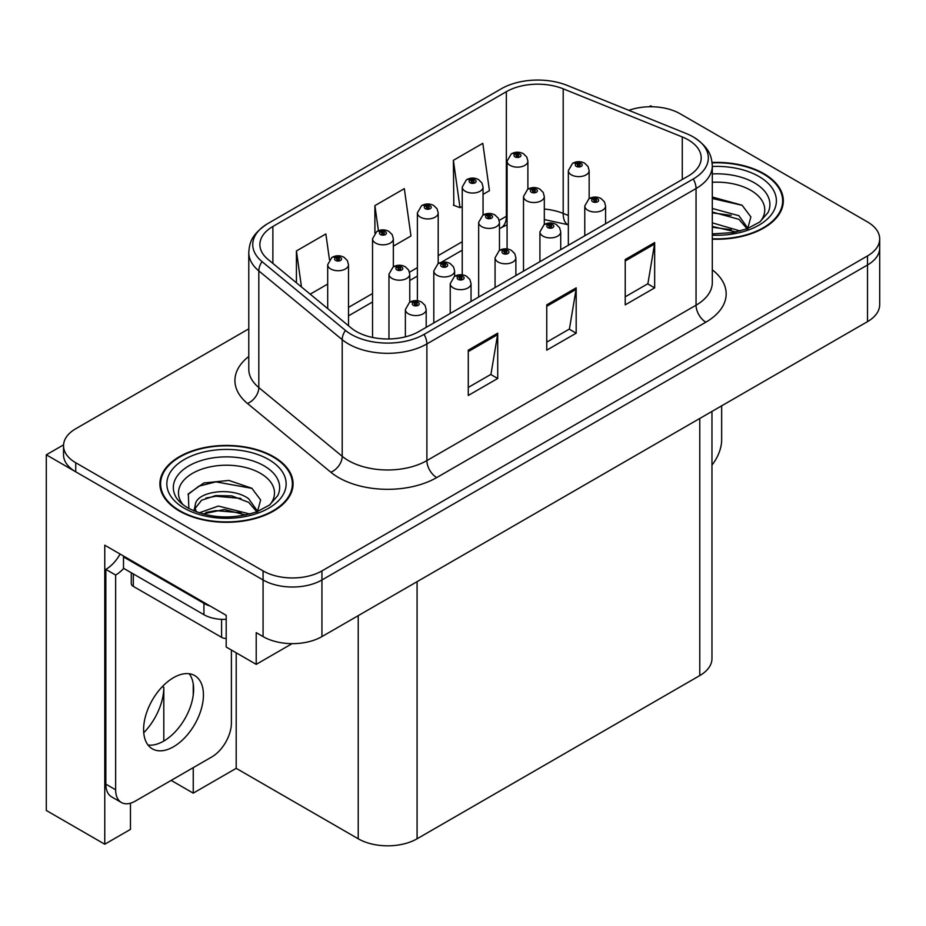 <?xml version="1.0" encoding="UTF-8"?>
<svg xmlns="http://www.w3.org/2000/svg" width="926" height="926" viewBox="0 0 926 926"><rect width="100%" height="100%" fill="white"/><g stroke="black" fill="none" stroke-linecap="round" stroke-linejoin="round"><path stroke-width="1.39" d="M130.462 803.212L130.462 829.383L104.765 844.223L104.765 545.206L226.199 615.315L226.199 647.031L256.213 664.359L256.213 632.643L263.077 636.602A41.612 24.03 0 0 0 321.935 636.602L867.512 321.623A41.612 24.03 0 0 0 879.7 304.631L879.7 247.994A41.612 24.03 0 0 1 867.512 264.986A41.612 24.03 0 0 0 879.7 247.994L879.7 238.931A41.612 24.03 0 0 0 867.512 221.951L680.159 113.782A41.612 24.03 0 0 0 628.847 110.333M292.095 643.639L256.213 664.359M652.309 106.756L650.735 105.853L649.161 106.756M248.781 328.846L75.724 428.761A41.612 24.03 0 0 0 63.535 445.753A41.612 24.03 0 0 0 75.724 462.745L263.077 570.914A41.612 24.03 0 0 0 321.935 570.914L321.935 579.977L867.512 264.986L321.935 579.977A41.612 24.03 0 0 1 263.077 579.977A41.612 24.03 0 0 0 321.935 579.977L321.935 636.602M104.765 844.223L46.3 810.47L46.3 454.816L263.077 579.977L75.724 471.809A41.612 24.03 0 0 1 63.535 454.816L63.535 445.753M63.57 444.85L46.3 454.816M711.967 411.422L711.967 658.583A41.612 24.03 180 0 1 699.778 675.575L417.082 838.782A41.612 24.03 180 0 1 358.223 838.782L236.199 768.337L236.199 652.807M236.199 768.337L193.245 793.142L193.245 767.654M193.245 695.079L193.245 683.92M171.171 780.398L193.245 793.142M143.75 732.744A44.39 25.627 120 0 0 163.809 687.347L162.42 686.548M163.809 741.032L163.809 687.347M712.302 239.174A66.591 38.441 0 0 0 783.327 200.826A66.591 38.441 0 0 0 763.834 173.637A66.591 38.441 0 0 0 712.094 162.478M273.575 456.68A66.591 38.441 0 0 0 201.011 448.346A66.591 38.441 0 0 0 159.909 483.87A66.591 38.441 0 0 0 179.412 511.048A66.591 38.441 0 0 0 251.976 519.382A66.591 38.441 0 0 0 293.079 483.87A66.591 38.441 0 0 0 273.575 456.68M160.603 487.4A66.591 38.441 0 0 0 160.372 488.396M688.203 139.826A44.39 25.627 180 0 1 701.202 157.952A44.39 25.627 180 0 1 688.203 176.067L419.038 331.473A44.39 25.627 180 0 1 351.29 328.047L267.915 259.303A44.39 25.627 180 0 1 259.882 244.603A44.39 25.627 180 0 1 272.881 226.476L506.348 91.686A44.39 25.627 180 0 1 563.193 88.815L682.277 136.955A44.39 25.627 180 0 1 688.203 139.826M693.25 136.921A51.52 29.748 0 0 0 686.363 133.587L567.291 85.447A51.52 29.748 0 0 0 501.302 88.78L267.846 223.56A51.52 29.748 0 0 0 267.139 223.976A51.52 29.748 0 0 0 262.07 261.664L345.444 330.408A51.52 29.748 0 0 0 424.085 334.379L693.25 178.984A51.52 29.748 0 0 0 693.956 137.337A51.52 29.748 0 0 0 693.25 136.921M468.278 350.155L468.278 395.471L497.713 378.479L497.713 333.175L468.278 350.155M468.278 387.427L490.954 374.347L497.586 334.68A11.1 6.413 -120 0 0 497.713 333.175M490.745 374.463L497.713 378.479M625.224 259.546L625.224 304.851L654.659 287.87L654.659 242.554L625.224 259.546M625.224 296.818L647.887 283.726L654.532 244.059A11.1 6.413 -120 0 0 654.659 242.554M647.691 283.842L654.659 287.87M546.757 304.851L546.757 350.155L576.18 333.175L576.18 287.87L546.757 304.851M546.757 342.122L569.421 329.031L576.065 289.375A11.1 6.413 -120 0 0 576.18 287.87M569.224 329.147L576.18 333.175M321.935 570.914L867.512 255.923A41.612 24.03 0 0 0 879.7 238.931M483.048 194.379L489.449 190.675L482.805 143.345L453.37 160.325L453.844 205.364M329.459 259.627L325.859 233.954L296.424 250.946L296.424 282.812M393.353 246.154L410.97 235.98L404.326 188.649L374.903 205.63L374.903 233.051M374.903 205.63L378.421 230.724M453.37 160.325L460.014 207.667L462.236 206.382M460.014 207.667L453.37 205.19M310.198 294.167L327.7 284.062M296.424 250.946L301.482 286.979M292.616 488.396A66.591 38.441 0 0 0 292.385 487.4M782.864 205.352A66.591 38.441 0 0 0 782.644 204.345M527.889 189.159L527.889 161.147A10.406 6.007 180 0 1 521.465 166.692A10.406 6.007 180 0 1 510.133 165.395A10.406 6.007 180 0 1 507.078 161.147L511.233 153.924A6.933 4.179 57.8 0 1 514.925 154.133A3.473 2.002 0 0 0 515.03 156.899A3.473 2.002 0 0 0 519.937 156.899A3.473 2.002 0 0 0 519.937 154.063A3.473 2.002 0 0 0 515.145 154.005L516.546 154.885A1.389 0.799 180 0 1 518.467 154.92A1.389 0.799 180 0 1 518.873 155.475A1.389 0.799 180 0 1 518.016 156.216A1.389 0.799 180 0 1 516.5 156.043L516.465 154.943L514.925 154.133M516.546 156.066L516.546 154.885M515.145 154.005A6.933 3.831 -117.9 0 0 511.904 153.542A6.933 3.831 -117.9 0 0 511.592 153.739M516.5 156.043A1.389 0.799 180 0 1 516.095 155.475A1.389 0.799 180 0 1 516.465 154.943M589.156 198.639L589.156 170.627A10.406 6.007 180 0 1 582.732 176.171A10.406 6.007 180 0 1 571.4 174.875A10.406 6.007 180 0 1 568.344 170.627L572.5 163.404A6.933 4.179 57.8 0 1 576.192 163.613A3.473 2.002 0 0 0 576.296 166.379A3.473 2.002 0 0 0 581.204 166.379A3.473 2.002 0 0 0 581.204 163.543A3.473 2.002 0 0 0 576.412 163.485L577.812 164.365A1.389 0.799 180 0 1 579.734 164.4A1.389 0.799 180 0 1 580.139 164.955A1.389 0.799 180 0 1 579.282 165.696A1.389 0.799 180 0 1 577.778 165.523A1.389 0.799 180 0 1 577.361 164.955A1.389 0.799 180 0 1 577.731 164.423L576.192 163.613M577.812 165.557L577.812 164.365M576.412 163.485A6.933 3.831 -117.9 0 0 573.171 163.022A6.933 3.831 -117.9 0 0 572.858 163.219M577.731 165.499L577.731 164.423M605.581 223.779L605.581 206A10.406 6.007 180 0 1 599.157 211.545A10.406 6.007 180 0 1 587.813 210.248A10.406 6.007 180 0 1 584.769 206L588.924 198.777A6.933 4.179 57.8 0 1 592.617 198.986A3.473 2.002 0 0 0 592.721 201.752A3.473 2.002 0 0 0 597.629 201.752A3.473 2.002 0 0 0 597.629 198.916A3.473 2.002 0 0 0 592.825 198.859L594.237 199.738A1.389 0.799 180 0 1 596.159 199.761A1.389 0.799 180 0 1 596.564 200.329A1.389 0.799 180 0 1 595.707 201.069A1.389 0.799 180 0 1 594.191 200.896A1.389 0.799 180 0 1 593.786 200.329A1.389 0.799 180 0 1 594.156 199.796L592.617 198.986M594.237 200.919L594.237 199.738M592.825 198.859A6.933 3.831 -117.9 0 0 589.584 198.384A6.933 3.831 -117.9 0 0 589.283 198.581M594.156 200.873L594.156 199.796M721.655 405.831L721.655 439.931A27.745 16.02 -60 0 1 711.967 465.049M483.048 215.052L483.048 187.04A10.406 6.007 180 0 1 476.624 192.585A10.406 6.007 180 0 1 465.28 191.288A10.406 6.007 180 0 1 462.236 187.04L466.38 179.818A6.933 4.179 57.8 0 1 470.084 180.026A3.473 2.002 0 0 0 470.188 182.792A3.473 2.002 0 0 0 475.096 182.792A3.473 2.002 0 0 0 475.096 179.957A3.473 2.002 0 0 0 470.292 179.899L471.704 180.778A1.389 0.799 180 0 1 473.614 180.801A1.389 0.799 180 0 1 474.031 181.369A1.389 0.799 180 0 1 473.174 182.109A1.389 0.799 180 0 1 471.658 181.936L471.704 180.778M470.292 179.899A6.933 3.831 -117.9 0 0 467.051 179.424A6.933 3.831 -117.9 0 0 466.75 179.621M471.612 181.913L471.612 180.836L470.084 180.026M471.658 181.936A1.389 0.799 180 0 1 471.253 181.369A1.389 0.799 180 0 1 471.612 180.836M438.195 263.597L438.195 212.934A10.406 6.007 180 0 1 431.771 218.478A10.406 6.007 180 0 1 420.439 217.17A10.406 6.007 180 0 1 417.383 212.934L421.538 205.711A6.933 4.179 57.8 0 1 425.231 205.908A3.473 2.002 0 0 0 425.335 208.686A3.473 2.002 0 0 0 430.243 208.686A3.473 2.002 0 0 0 430.243 205.85A3.473 2.002 0 0 0 425.451 205.792L426.851 206.672A1.389 0.799 180 0 1 428.773 206.695A1.389 0.799 180 0 1 429.178 207.262A1.389 0.799 180 0 1 428.321 208.003A1.389 0.799 180 0 1 426.817 207.829L426.851 206.672M425.451 205.792A6.933 3.831 -117.9 0 0 422.21 205.317A6.933 3.831 -117.9 0 0 421.897 205.514M426.77 207.806L426.77 206.73L425.231 205.908M426.817 207.829A1.389 0.799 180 0 1 426.4 207.262A1.389 0.799 180 0 1 426.77 206.73M393.353 266.838L393.353 238.815A10.406 6.007 180 0 1 386.929 244.371A10.406 6.007 180 0 1 375.586 243.063A10.406 6.007 180 0 1 372.541 238.815L376.697 231.604A6.933 4.179 57.8 0 1 380.389 231.801A3.473 2.002 0 0 0 380.493 234.567A3.473 2.002 0 0 0 385.401 234.567A3.473 2.002 0 0 0 385.401 231.743A3.473 2.002 0 0 0 380.598 231.685L382.01 232.565A1.389 0.799 180 0 1 383.931 232.588A1.389 0.799 180 0 1 384.336 233.155A1.389 0.799 180 0 1 383.48 233.896A1.389 0.799 180 0 1 381.963 233.722A1.389 0.799 180 0 1 381.558 233.155A1.389 0.799 180 0 1 381.917 232.611L380.389 231.801M382.01 233.746L382.01 232.565M380.598 231.685A6.933 3.831 -117.9 0 0 377.357 231.211A6.933 3.831 -117.9 0 0 377.056 231.407M381.917 233.699L381.917 232.611M348.5 325.744L348.5 264.709A10.406 6.007 180 0 1 342.076 270.265A10.406 6.007 180 0 1 330.744 268.957A10.406 6.007 180 0 1 327.7 264.709L331.844 257.486A6.933 4.179 57.8 0 1 335.536 257.694A3.473 2.002 0 0 0 335.652 260.461A3.473 2.002 0 0 0 340.548 260.461A3.473 2.002 0 0 0 340.548 257.636A3.473 2.002 0 0 0 335.756 257.578L337.157 258.458A1.389 0.799 180 0 1 339.078 258.481A1.389 0.799 180 0 1 339.483 259.048A1.389 0.799 180 0 1 338.627 259.789A1.389 0.799 180 0 1 337.122 259.616A1.389 0.799 180 0 1 336.717 259.048A1.389 0.799 180 0 1 337.076 258.504L335.536 257.694M337.157 259.639L337.157 258.458M335.756 257.578A6.933 3.831 -117.9 0 0 332.515 257.104A6.933 3.831 -117.9 0 0 332.202 257.301M337.076 259.593L337.076 258.504M544.314 224.532L544.314 196.52A10.406 6.007 180 0 1 537.89 202.065A10.406 6.007 180 0 1 526.547 200.768A10.406 6.007 180 0 1 523.503 196.52L527.646 189.298A6.933 4.179 57.8 0 1 531.35 189.506A3.473 2.002 0 0 0 531.455 192.272A3.473 2.002 0 0 0 536.362 192.272A3.473 2.002 0 0 0 536.362 189.436A3.473 2.002 0 0 0 531.559 189.379L532.971 190.258A1.389 0.799 180 0 1 534.892 190.281A1.389 0.799 180 0 1 535.297 190.849A1.389 0.799 180 0 1 534.441 191.589A1.389 0.799 180 0 1 532.925 191.416A1.389 0.799 180 0 1 532.519 190.849A1.389 0.799 180 0 1 532.878 190.316L531.35 189.506M532.971 191.439L532.971 190.258M531.559 189.379A6.933 3.831 -117.9 0 0 528.318 188.904A6.933 3.831 -117.9 0 0 528.017 189.101M532.878 191.393L532.878 190.316M499.461 250.425L499.461 222.414A10.406 6.007 180 0 1 493.037 227.958A10.406 6.007 180 0 1 481.705 226.65A10.406 6.007 180 0 1 478.661 222.414L482.805 215.191A6.933 4.179 57.8 0 1 486.497 215.388A3.473 2.002 0 0 0 486.601 218.166A3.473 2.002 0 0 0 491.509 218.166A3.473 2.002 0 0 0 491.509 215.33A3.473 2.002 0 0 0 486.717 215.272L488.118 216.152A1.389 0.799 180 0 1 490.039 216.175A1.389 0.799 180 0 1 490.444 216.742A1.389 0.799 180 0 1 489.588 217.483A1.389 0.799 180 0 1 488.083 217.309A1.389 0.799 180 0 1 487.678 216.742A1.389 0.799 180 0 1 488.037 216.209L486.497 215.388M488.118 217.332L488.118 216.152M486.717 215.272A6.933 3.831 -117.9 0 0 483.476 214.797A6.933 3.831 -117.9 0 0 483.164 214.994M488.037 217.286L488.037 216.209M454.62 276.318L454.62 270.959A10.406 6.007 180 0 1 448.196 276.504A10.406 6.007 180 0 1 436.852 275.196A10.406 6.007 180 0 1 433.808 270.959L437.963 263.736A6.933 4.179 57.8 0 1 441.656 263.933A3.473 2.002 0 0 0 441.76 266.711A3.473 2.002 0 0 0 446.668 266.711A3.473 2.002 0 0 0 446.668 263.875A3.473 2.002 0 0 0 441.864 263.817L443.276 264.697A1.389 0.799 180 0 1 445.198 264.72A1.389 0.799 180 0 1 445.603 265.287A1.389 0.799 180 0 1 444.746 266.028A1.389 0.799 180 0 1 443.23 265.855A1.389 0.799 180 0 1 442.825 265.287A1.389 0.799 180 0 1 443.195 264.755L441.656 263.933M443.276 265.878L443.276 264.697M441.864 263.817A6.933 3.831 -117.9 0 0 438.623 263.343A6.933 3.831 -117.9 0 0 438.322 263.54M443.195 265.831L443.195 264.755M409.767 302.212L409.767 274.189A10.406 6.007 180 0 1 403.342 279.745A10.406 6.007 180 0 1 392.011 278.437A10.406 6.007 180 0 1 388.966 274.189L393.11 266.966A6.933 4.179 57.8 0 1 396.814 267.174A3.473 2.002 0 0 0 396.918 269.941A3.473 2.002 0 0 0 401.815 269.941A3.473 2.002 0 0 0 401.815 267.116A3.473 2.002 0 0 0 397.022 267.058L398.423 267.938A1.389 0.799 180 0 1 400.345 267.961A1.389 0.799 180 0 1 400.75 268.528A1.389 0.799 180 0 1 399.893 269.269A1.389 0.799 180 0 1 398.388 269.096L398.423 267.938M397.022 267.058A6.933 3.831 -117.9 0 0 393.781 266.584A6.933 3.831 -117.9 0 0 393.469 266.781M398.342 269.072L398.342 267.984L396.814 267.174M398.388 269.096A1.389 0.799 180 0 1 397.983 268.528A1.389 0.799 180 0 1 398.342 267.984M560.728 249.661L560.728 231.894A10.406 6.007 180 0 1 554.304 237.438A10.406 6.007 180 0 1 542.972 236.142A10.406 6.007 180 0 1 539.927 231.894L544.071 224.671A6.933 4.179 57.8 0 1 547.775 224.868A3.473 2.002 0 0 0 547.879 227.646A3.473 2.002 0 0 0 552.776 227.646A3.473 2.002 0 0 0 552.776 224.81A3.473 2.002 0 0 0 547.984 224.752L549.384 225.631A1.389 0.799 180 0 1 551.306 225.655A1.389 0.799 180 0 1 551.711 226.222A1.389 0.799 180 0 1 550.854 226.963A1.389 0.799 180 0 1 549.35 226.789A1.389 0.799 180 0 1 548.944 226.222A1.389 0.799 180 0 1 549.303 225.689L547.775 224.868M549.384 226.812L549.384 225.631M547.984 224.752A6.933 3.831 -117.9 0 0 544.743 224.277A6.933 3.831 -117.9 0 0 544.43 224.474M549.303 226.766L549.303 225.689M515.886 275.554L515.886 257.775A10.406 6.007 180 0 1 509.462 263.331A10.406 6.007 180 0 1 498.119 262.023A10.406 6.007 180 0 1 495.074 257.775L499.23 250.564A6.933 4.179 57.8 0 1 502.922 250.761A3.473 2.002 0 0 0 503.026 253.539A3.473 2.002 0 0 0 507.934 253.539A3.473 2.002 0 0 0 507.934 250.703A3.473 2.002 0 0 0 503.142 250.645L504.543 251.525A1.389 0.799 180 0 1 506.464 251.548A1.389 0.799 180 0 1 506.869 252.115A1.389 0.799 180 0 1 506.013 252.856A1.389 0.799 180 0 1 504.496 252.682A1.389 0.799 180 0 1 504.091 252.115A1.389 0.799 180 0 1 504.462 251.571L502.922 250.761M504.543 252.705L504.543 251.525M503.142 250.645A6.933 3.831 -117.9 0 0 499.89 250.17A6.933 3.831 -117.9 0 0 499.589 250.367M504.462 252.659L504.462 251.571M471.033 301.448L471.033 283.669A10.406 6.007 180 0 1 464.609 289.225A10.406 6.007 180 0 1 453.277 287.917A10.406 6.007 180 0 1 450.233 283.669L454.377 276.457A6.933 4.179 57.8 0 1 458.081 276.654A3.473 2.002 0 0 0 458.185 279.421A3.473 2.002 0 0 0 463.081 279.421A3.473 2.002 0 0 0 463.081 276.596A3.473 2.002 0 0 0 458.289 276.538L459.701 277.418A1.389 0.799 180 0 1 461.611 277.441A1.389 0.799 180 0 1 462.016 278.008A1.389 0.799 180 0 1 461.16 278.749A1.389 0.799 180 0 1 459.655 278.576A1.389 0.799 180 0 1 459.25 278.008A1.389 0.799 180 0 1 459.609 277.464L458.081 276.654M459.701 278.599L459.701 277.418M458.289 276.538A6.933 3.831 -117.9 0 0 455.048 276.064A6.933 3.831 -117.9 0 0 454.735 276.261M459.609 278.552L459.609 277.464M426.191 327.341L426.191 309.562A10.406 6.007 180 0 1 419.767 315.118A10.406 6.007 180 0 1 408.424 313.81A10.406 6.007 180 0 1 405.38 309.562L409.535 302.339A6.933 4.179 57.8 0 1 413.227 302.547A3.473 2.002 0 0 0 413.332 305.314A3.473 2.002 0 0 0 418.239 305.314A3.473 2.002 0 0 0 418.239 302.489A3.473 2.002 0 0 0 413.447 302.42L414.848 303.311A1.389 0.799 180 0 1 416.769 303.334A1.389 0.799 180 0 1 417.175 303.902A1.389 0.799 180 0 1 416.318 304.642A1.389 0.799 180 0 1 414.802 304.469A1.389 0.799 180 0 1 414.397 303.902A1.389 0.799 180 0 1 414.767 303.358L413.227 302.547M414.848 304.492L414.848 303.311M413.447 302.42A6.933 3.831 -117.9 0 0 410.195 301.957A6.933 3.831 -117.9 0 0 409.894 302.154M414.767 304.446L414.767 303.358M712.302 182.283A48.002 27.711 180 0 1 750.697 190.281A48.002 27.711 180 0 1 760.165 221.708M747.479 229.544L750.87 216.892L742.073 205.202L712.302 197.041M712.14 162.872A65.896 38.047 180 0 1 763.337 173.926A65.896 38.047 180 0 1 782.644 200.826A65.896 38.047 180 0 1 712.302 238.781M712.302 222.842L740.175 230.991M712.302 226.442L736.077 231.986M712.302 208.454L738.925 215.712L747.965 228.421M712.302 212.042L738.925 219.312L747.097 228.768M712.302 198.488L742.235 205.317M712.302 212.864L731.17 215.353M712.302 227.252L731.193 229.741M183.07 504.751A48.002 27.711 180 0 1 198.87 470.258A48.002 27.711 180 0 1 260.438 473.336A48.002 27.711 180 0 1 269.906 504.751M257.22 512.587L260.623 499.936L251.826 488.257L228.907 480.432L203.87 482.967L188.337 493.859L188.823 507.807M273.089 456.969A65.896 38.047 180 0 1 292.385 483.87A65.896 38.047 180 0 1 251.71 519.011A65.896 38.047 180 0 1 179.899 510.77A65.896 38.047 180 0 1 160.603 483.87A65.896 38.047 180 0 1 201.278 448.716A65.896 38.047 180 0 1 273.089 456.969M199.125 512.865L218.374 506.059L249.927 514.034M202.736 513.953L224.347 509.508L245.83 515.03M193.985 510.944L195.467 503.871A31.357 18.103 0 0 0 195.131 506.522A31.357 18.103 0 0 0 196.59 511.974M195.467 503.871C197.736 491.382 232.032 486.416 248.666 498.755L257.717 511.465M195.282 508.258L201.567 500.248L215.665 495.572L231.882 495.908L248.666 502.355L256.838 511.812M131.272 572.743L131.272 583.542A6.933 4.005 0 0 0 133.309 586.378L221.592 637.343A6.933 4.005 0 0 0 226.199 638.512M187.978 494.496L198.847 486.173L215.908 481.867L251.976 488.361M205.896 498.072L215.908 496.243L240.922 498.396M205.942 512.437L215.908 510.631L240.934 512.784M173.521 746.761A42.307 24.423 120 0 0 201.162 709.478A42.307 24.423 120 0 0 194.68 675.575A42.307 24.423 120 0 0 173.521 677.67A42.307 24.423 120 0 0 145.88 714.953A42.307 24.423 120 0 0 152.373 748.856A42.307 24.423 120 0 0 173.521 746.761M189.193 673.734A42.307 24.423 -60 0 1 189.83 708.321A42.307 24.423 -60 0 1 163.717 741.089A42.307 24.423 -60 0 1 148.044 745.025M231.396 650.029L231.396 722.975A27.745 16.02 -60 0 1 211.776 756.959L135.265 801.129A27.745 16.02 -60 0 1 121.399 802.495A27.745 16.02 -60 0 1 115.646 789.797L115.646 575.046L105.842 569.386A27.745 16.02 120 0 0 120.102 554.061M123.725 568.379A27.745 16.02 -60 0 1 115.646 575.046M121.399 802.495L111.583 796.835A27.745 16.02 -60 0 1 105.842 784.137L105.842 569.386M210.214 606.079A27.745 16.02 180 0 1 203.928 603.358L123.494 556.92A27.745 16.02 0 0 0 124.327 556.503M203.928 603.358L203.928 614.69A27.745 16.02 0 0 0 226.199 619.309M123.494 556.92L123.494 568.251L203.928 614.69M867.512 321.623L867.512 255.923M263.077 636.602L263.077 570.914M417.082 838.782L417.082 581.667M699.778 675.575L699.778 418.459M358.223 838.782L358.223 615.651M712.302 269.836A69.357 40.05 180 0 1 705.855 322.179L436.702 477.584A13.867 8.01 60 0 1 426.886 460.592L696.051 305.198A55.491 32.04 0 0 0 712.302 282.546L712.302 165.881A55.491 32.04 180 0 1 696.051 188.534A13.867 8.01 -120 0 0 693.25 178.984M436.702 477.584A69.357 40.05 180 0 1 338.603 477.584A69.357 40.05 180 0 1 330.837 472.237L247.462 403.481A69.357 40.05 180 0 1 248.781 356.487M348.419 460.592A55.491 32.04 0 0 0 426.886 460.592L426.886 343.928A55.491 32.04 180 0 1 342.203 339.657L258.817 270.901A55.491 32.04 180 0 1 248.781 252.532L248.781 369.185A55.491 32.04 0 0 0 258.817 387.566L342.203 456.31A55.491 32.04 0 0 0 348.419 460.592M262.07 261.664A13.867 9.283 129.5 0 0 258.817 270.901L258.817 387.566A13.867 9.283 -50.5 0 1 247.462 403.481M345.444 330.408A13.867 9.283 129.5 0 0 342.203 339.657L342.203 456.31A13.867 9.283 -50.5 0 1 330.837 472.237M424.085 334.379A13.867 8.01 60 0 1 426.886 343.928L696.051 188.534L696.051 305.198A13.867 8.01 60 0 0 705.855 322.179M75.724 462.745L75.724 471.809M272.881 226.476L272.881 263.401M682.277 136.955L682.277 179.494M563.193 88.815L563.193 213.408A44.39 25.627 0 0 0 544.314 209.056M568.344 215.492L563.193 213.408A24.967 11.691 -68 0 0 568.159 224.752L544.314 219.555M507.078 215.862A44.39 25.627 0 0 0 506.348 216.279L499.207 220.4M506.348 91.686L506.348 216.279A24.967 14.411 60 0 1 501.174 227.715L499.461 228.699M462.236 241.744L438.195 255.622M417.383 267.637L409.512 272.186M372.541 293.53L348.5 307.409M546.757 306.286L576.065 289.375M625.224 260.982L654.532 244.059M468.278 351.591L497.586 334.68M712.302 173.926A53.152 30.685 180 0 1 754.331 182.804A53.152 30.685 180 0 1 768.013 212.598L759.737 222.032L747.085 228.768L733.114 232.565L712.302 233.884M712.302 166.483A59.646 34.436 180 0 1 758.926 176.472A59.646 34.436 180 0 1 770.964 215.179A59.646 34.436 180 0 1 712.302 235.169M175.222 495.653A53.152 30.685 180 0 1 199.796 461.021A53.152 30.685 180 0 1 264.072 465.847A53.152 30.685 180 0 1 277.754 495.653L269.489 505.075L256.826 511.812C231.824 519.775 208.801 518.456 187.781 507.876C181.137 503.802 176.959 499.727 175.222 495.653M268.667 459.516A59.646 34.436 180 0 1 268.667 508.224A59.646 34.436 180 0 1 184.309 508.224A59.646 34.436 180 0 1 184.309 459.516A59.646 34.436 180 0 1 268.667 459.516M221.592 637.343L221.592 619.344M133.309 586.378L133.309 573.912M115.646 789.797L105.842 784.137M267.139 223.976C250.969 234.984 249.569 242.982 248.781 252.532M693.956 137.337C709.802 148.033 711.596 156.251 712.302 165.881M507.078 224.844L501.174 227.715M462.236 250.194L441.077 262.405M417.383 276.087L409.767 280.485M372.541 301.98L348.5 315.859M527.889 161.147L526.767 157.015L523.41 153.716C519.59 151.748 515.759 151.69 511.904 153.542M507.078 248.944L507.078 161.147M589.156 170.627L588.033 166.495L584.676 163.208C580.857 161.228 577.025 161.17 573.171 163.022M568.344 245.263L568.344 170.627M605.581 206L604.458 201.868L601.09 198.569C597.282 196.601 593.439 196.543 589.584 198.384M584.769 235.783L584.769 206M483.048 187.04L481.914 182.908L478.557 179.609C474.749 177.642 470.906 177.584 467.051 179.424M462.236 274.837L462.236 187.04M438.195 212.934L437.072 208.801L433.715 205.503C429.895 203.535 426.064 203.477 422.21 205.317M417.383 300.73L417.383 212.934M393.353 238.815L392.219 234.683L388.862 231.396C385.054 229.428 381.211 229.359 377.357 231.211M372.541 337.446L372.541 238.815M348.5 264.709L347.377 260.576L344.021 257.289C340.201 255.321 336.37 255.252 332.515 257.104M327.7 308.59L327.7 264.709M544.314 196.52L543.18 192.388L539.823 189.089C536.015 187.121 532.172 187.064 528.318 188.904M523.503 271.156L523.503 196.52M499.461 222.414L498.338 218.281L494.982 214.982C491.162 213.015 487.331 212.957 483.476 214.797M478.661 297.049L478.661 222.414M454.62 270.959L453.497 266.827L450.129 263.528C446.32 261.56 442.478 261.502 438.623 263.343M433.808 322.942L433.808 270.959M409.767 274.189L408.644 270.056L405.287 266.769C401.467 264.801 397.636 264.732 393.781 266.584M388.966 338.962L388.966 274.189M560.728 231.894L559.605 227.761L556.248 224.462C552.428 222.495 548.597 222.437 544.743 224.277M539.927 261.676L539.927 231.894M515.886 257.775L514.763 253.655L511.395 250.356C507.587 248.388 503.744 248.318 499.89 250.17M495.074 287.569L495.074 257.775M471.033 283.669L469.91 279.536L466.554 276.249C462.734 274.281 458.902 274.212 455.048 276.064M450.233 313.463L450.233 283.669M426.191 309.562L425.069 305.43L421.712 302.142C417.892 300.174 414.061 300.105 410.195 301.957M405.38 336.844L405.38 309.562M782.644 200.826L782.644 206.359M292.385 483.87L292.385 489.403M160.603 483.87L160.603 489.403"/></g></svg>

